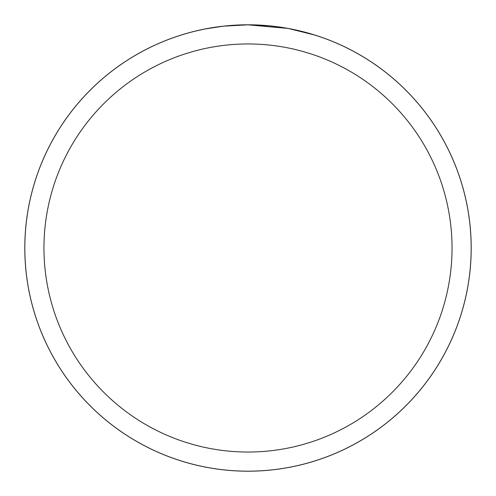 <?xml version="1.0" encoding="UTF-8"?>
<svg xmlns="http://www.w3.org/2000/svg" width="496" height="496" viewBox="0 0 496 496"><rect width="100%" height="100%" fill="white"/><g stroke="black" fill="none" stroke-linecap="round" stroke-linejoin="round"><path stroke-width="0.74" d="M287.649 28.384L248 24.837A223.181 223.181 0 0 1 471.181 248A223.181 223.181 0 0 1 248 471.181A223.169 223.169 0 0 1 24.831 248A223.169 223.169 0 0 1 248 24.831L268.64 25.786M271.789 26.102L276.421 26.648M248 24.831A223.169 223.169 0 0 1 471.169 248A223.169 223.169 0 0 1 248 471.169A223.181 223.181 0 0 1 24.819 248A223.181 223.181 0 0 1 248 24.819L223.882 26.139L242.122 24.912M288.697 28.576L314.315 34.912M248 43.958A204.042 204.042 0 0 1 452.042 248A204.042 204.042 0 0 1 248 452.042A204.042 204.042 0 0 1 43.958 248A204.042 204.042 0 0 1 248 43.958M222.828 26.257L205.561 28.904M196.67 30.814L203.899 29.233M24.8 248A223.2 223.2 0 0 1 248 24.8A223.2 223.2 0 0 1 471.2 248A223.2 223.2 0 0 1 248 471.2A223.2 223.2 0 0 1 24.8 248"/></g></svg>
